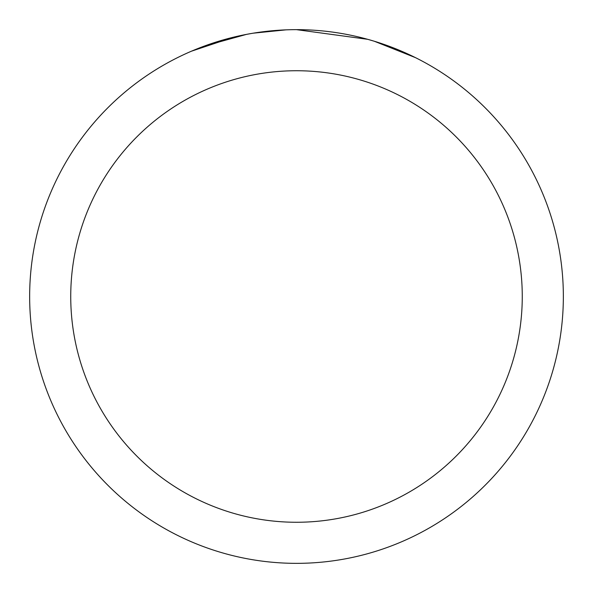 <?xml version="1.0" encoding="UTF-8"?>
<svg xmlns="http://www.w3.org/2000/svg" width="593" height="593" viewBox="0 0 593 593"><rect width="100%" height="100%" fill="white"/><g stroke="black" fill="none" stroke-linecap="round" stroke-linejoin="round"><path stroke-width="0.89" d="M304.283 29.769L310.05 29.991M345.867 34.261L347.476 34.564M296.5 29.65A266.85 266.85 0 0 1 563.35 296.5A266.85 266.85 0 0 1 296.5 563.35A266.85 266.85 0 0 1 29.65 296.5A266.85 266.85 0 0 1 296.5 29.65L367.608 39.301M369.491 39.827L374.368 41.265L415.419 57.625M296.5 70.737A225.763 225.763 0 0 1 522.263 296.5A225.763 225.763 0 0 1 296.5 522.263A225.763 225.763 0 0 1 70.737 296.5A225.763 225.763 0 0 1 296.5 70.737M251.365 33.497L246.48 34.379L204.429 46.039M267.161 31.266L273.595 30.636M191.48 51.183L233.294 37.248M236.17 36.558L246.48 34.379M256.621 32.652L264.374 31.592M265.597 31.444L267.873 31.192M271.816 30.792L278.814 30.236M285.967 29.858L253.241 33.178"/></g></svg>
